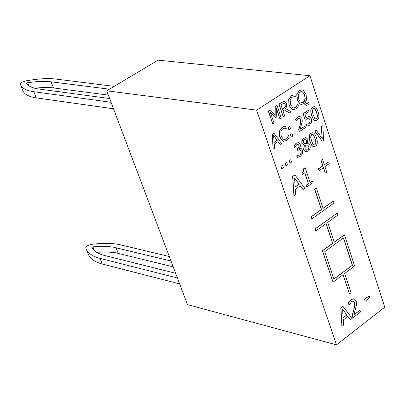 <?xml version="1.0" encoding="UTF-8"?>
<svg xmlns="http://www.w3.org/2000/svg" width="405" height="405" viewBox="0 0 405 405"><rect width="100%" height="100%" fill="white"/><g stroke="black" fill="none" stroke-linecap="round" stroke-linejoin="round"><path stroke-width="0.61" d="M86.28 249.217L87.931 253.338C89.601 258.355 94.37 261.913 102.227 264.004L179.653 283.9M173.213 266.854L115.587 252.755L106.712 251.9L96.542 252.254M175.638 273.279L104.379 255.444C98.121 253.839 93.955 251.196 91.895 247.521L92.937 246.832L100.319 246.331L107.122 246.427L113.243 247.126L171.016 261.033M169.32 256.547L120.346 244.812C112.312 242.949 102.44 242.843 90.73 244.498L87.141 245.865L86.098 246.736L85.708 247.779C87.374 252.781 92.132 256.304 99.989 258.37L177.415 277.977M20.706 85.161L22.675 90.077C23.936 94.107 28.471 96.704 36.278 97.873L113.506 108.793M108.337 95.109L51.151 87.627L43.36 87.47L34.425 88.179M109.623 98.521L38.556 88.978C32.329 88.108 28.33 86.23 26.558 83.354L27.677 82.711L37.012 81.602L48.286 81.466L109.451 89.181M114.195 86.351L55.708 79.041C47.699 78.094 37.675 78.727 25.642 80.944L21.88 82.331L20.498 83.379L20.255 84.027C21.5 88.017 26.026 90.578 33.833 91.712L111.046 102.283M309.936 75.715L158.102 60.148L106.712 90.811L187.485 304.626L336.499 344.852L256.654 110.145L309.936 75.715L384.75 307.167L336.499 344.852M341.921 326.364L340.782 307.851L342.954 306.347L340.939 307.886L341.921 326.364L343.577 325.083L343.258 319.965L347.941 316.351L350.472 319.748L352.178 318.426L342.954 306.347M350.472 319.748L347.86 316.411M349.52 293.919L351.049 292.754L344.66 273.476L354.628 265.999L344.407 234.809L334.302 242.205L327.736 222.385L337.927 215.045L337.274 213.055L315.186 228.941L315.859 230.941L326.162 223.519L332.738 243.349L322.527 250.822L333.042 282.194L343.121 274.636L349.52 293.919L343.005 274.722M333.042 282.194L322.37 250.791L332.581 243.314L326.04 223.606M315.859 230.941L315.029 228.906L337.274 213.055M334.262 242.089L344.407 234.809M311.825 218.908L310.994 216.862L321.357 209.481L314.655 189.287L316.411 188.193L314.812 189.312L321.514 209.512L311.146 216.893L311.825 218.908L334.003 203.082L333.345 201.082L323.099 208.383L316.411 188.193M323.058 208.266L333.345 201.082M293.529 107.953L295.154 107.497L296.855 105.619L297.817 103.872L297.012 105.639L295.311 107.517L293.655 107.968L292.739 107.669L290.552 104.424L290.167 100L291.924 97.261L293.969 96.668L295.539 96.937L294.865 94.897L293.306 95.008L291.458 95.808L288.811 99.66L289.18 105.325L292.046 109.411L293.159 109.745L295.772 108.986L297.407 107.462L298.48 105.887L297.817 103.872M293.002 109.725L291.889 109.391L289.023 105.305L288.654 99.645L291.301 95.793L293.149 94.988L294.865 94.897M295.432 97.008L294.197 96.684M272.742 123.844L268.272 111.031L270.267 109.856L268.429 111.051L272.742 123.844L273.993 123.024L270.282 112.013L275.41 117.809L276.225 117.273L276.337 108.074L280.017 119.07L281.343 118.194L277.076 105.432L275.218 106.642L275.177 115.344L270.267 109.856M275.02 115.172L275.061 106.621L277.076 105.432M280.017 119.07L276.326 108.51M275.41 117.809L270.368 112.266M306.372 103.65L308.615 102.171L307.41 103.326L306.469 103.665L305.279 102.354L306.064 101.022L306.6 98.861L306.018 94.319L303.249 90.188L302.003 89.804L299.518 90.517L296.916 94.314L297.346 99.984L300.115 104.09L301.32 104.475L304.145 103.538L306.074 105.411L307.673 104.93L309.111 103.695L308.615 102.171M305.952 105.396L304.023 103.614M301.188 104.46L299.958 104.07L297.189 99.969L296.759 94.294L299.361 90.502L301.846 89.783M283.363 116.868L284.69 115.997L283.004 110.935L284.523 109.937L289.347 112.939L291.053 111.815L285.687 108.596L286.73 106.211L286.512 103.513L284.452 101.453L281.688 102.435L279.111 104.11L283.211 116.848L278.954 104.09L281.531 102.414L284.31 101.437M289.347 112.939L284.462 109.978M284.113 139.528L285.829 139.057L287.545 137.148L288.512 135.397L287.702 137.173L285.986 139.077L284.244 139.548L283.399 139.269L281.197 136.065L280.802 131.65L282.574 128.886L284.629 128.258L286.208 128.501L285.53 126.471L283.961 126.608L282.098 127.443L279.44 131.336L279.815 136.986L282.705 141.021L283.713 141.325L286.457 140.54L288.102 138.991L289.18 137.396L288.512 135.397M283.566 141.304L282.548 141.001L279.658 136.961L279.283 131.316L281.941 127.418L283.804 126.588L285.53 126.471M286.102 128.572L285.004 128.284M273.173 149.146L272.114 134.202L273.917 133.134L272.266 134.222L273.173 149.146L274.524 148.245L274.236 144.104L278.058 141.553L280.159 144.479L281.556 143.542L273.917 133.134M280.159 144.479L277.967 141.613M291.296 137.027L290.339 134.597L292.081 133.559L290.496 134.617L291.296 137.027L292.881 135.964L292.081 133.559M281.799 168.743L280.832 166.328L282.584 165.27L280.989 166.354L281.799 168.743L283.389 167.66L282.584 165.27M288.952 129.985L287.99 127.545L289.737 126.512L288.147 127.57L288.952 129.985L290.537 128.927L289.737 126.512M285.93 165.934L284.968 163.519L286.715 162.466L285.125 163.544L285.93 165.934L287.515 164.85L286.715 162.466M295.473 119.338L296.227 121.161L295.473 119.338L297.741 116.918L299.827 116.321M300.226 129.154L304.975 126.107L300.171 129.316L302.287 121.313L301.968 118.457L299.857 116.326L297.898 116.939L295.63 119.359M296.227 121.161L298.288 118.462L299.654 118.174L300.662 119.434L300.201 125.211L298.834 129.813L299.422 131.59L298.677 129.787L300.044 125.185L300.505 119.414L299.361 118.118M290.046 163.129L289.089 160.719L290.825 159.671L289.246 160.744L290.046 163.129L291.625 162.056L290.825 159.671M305.264 120.275L302.981 113.775L308.488 110.251L303.137 113.795L305.264 120.275L307.091 118.69L308.62 118.154L310.017 119.647L310.19 122.016L309.035 123.712L306.124 124.396L306.712 126.173L309.486 125.18L311.47 122.361L311.344 118.776L309.354 116.417L306.843 117.131L305.983 117.794L304.884 114.443L308.975 111.729L308.488 110.251M305.942 117.668L309.005 116.356M306.712 126.173L305.967 124.376L306.22 124.335M306.251 124.34L308.878 123.692L310.033 121.996L309.86 119.627L308.57 118.149M297.579 157.383L300.505 156.335L302.53 153.551L302.464 150.164L301.021 148.326L299.437 148.407L300.262 146.757L300.424 144.874L298.637 142.555L296.339 143.238L294.025 145.739L294.617 147.511L296.713 144.757L298.034 144.337L299.001 145.344L299.153 146.478L298.546 148.002L297.27 149.081L297.731 150.468L299.847 149.526L301.092 150.944L301.199 153.247L299.948 154.948L296.992 155.621L297.422 157.363L296.835 155.596L299.791 154.923L301.042 153.222L300.935 150.918L299.796 149.521M297.731 150.468L297.113 149.06L298.389 147.977L299.001 146.453L298.844 145.324L297.948 144.327M294.617 147.511L293.873 145.714L296.182 143.218L298.52 142.54M299.411 148.336L300.566 148.215M315.237 120.619L314.361 120.315L313.323 119.272L311.678 115.663C310.21 111.243 310.539 108.378 312.65 107.067L314.417 106.581M307.354 143.284L308.043 143.324L307.349 143.264L307.861 139.33L305.922 137.503L303.218 138.672L301.872 141.345L302.034 143.4L304.378 145.248L303.785 149.572L305.502 151.652L306.008 151.784L308.554 150.857L309.703 149.43L310.215 148.043L310.108 145.248L307.891 143.304M305.876 151.764L305.345 151.632L303.628 149.551L304.206 145.187M303.922 145.152L301.877 143.375L301.801 140.899L303.38 138.368L305.891 137.498M322.071 138.429L321.398 126.557L322.851 125.707L321.555 126.578L322.243 138.667L316.224 130.167L314.847 131.093L322.203 141.249L323.575 140.317L322.851 125.707M322.203 141.249L314.69 131.073L316.224 130.167M313.576 146.681L311.698 145.339L310.068 141.796C308.605 137.416 308.929 134.556 311.045 133.22L312.863 132.724M293.924 195.888L292.628 176.357L294.926 174.909L292.785 176.383L293.924 195.888L295.68 194.663L295.316 189.256L300.287 185.804L303.001 189.56L304.813 188.295L294.926 174.909M303.001 189.56L300.196 185.865M302.464 174.337L301.806 172.803L303.613 170.971L303.72 168.667L305.223 167.766L303.877 168.693L303.765 170.996L301.963 172.829L302.464 174.337L304.818 172.712L308.473 183.693L306.129 185.323L306.686 186.988L312.969 182.614L312.417 180.949L310.134 182.539L305.223 167.766M310.098 182.427L312.417 180.949M306.686 186.988L305.972 185.298L308.316 183.667L304.697 172.798M348.214 302.915L349.095 305.132L348.214 302.915L351.039 299.599L354.051 298.677M353.995 314.644L359.888 310.25L353.929 314.857L356.597 304.58L356.218 301.047L354.066 298.677L351.196 299.634L348.366 302.95M349.095 305.132L351.661 301.497L353.363 300.976L354.598 302.429L354.907 304.337L354.653 306.777L352.269 315.642L352.988 317.798L352.117 315.606L353.838 309.673L354.441 302.393L353.287 300.961M319.175 170.596L318.441 168.809L322.76 165.822L320.947 160.289L322.532 159.327L321.104 160.309L322.917 165.847L318.598 168.834L319.175 170.596L323.494 167.604L325.301 173.117L326.719 172.13L324.916 166.617L329.209 163.64L328.637 161.889L324.339 164.86L322.532 159.327M324.304 164.754L328.637 161.889M325.301 173.117L323.372 167.685M365.234 301.158L364.47 299.275L369.178 295.812L364.627 299.315L365.234 301.158L369.78 297.655L369.178 295.812M346.918 314.968L343.126 317.884L342.605 309.233L346.918 314.968L342.615 309.415M343.116 317.738L346.761 314.928M324.764 251.642L343.501 237.907L352.466 265.209L333.948 279.08L324.764 251.642M333.907 278.959L352.466 265.209M352.309 265.174L343.384 237.993M304.661 95.205L305.223 98.44L304.363 101.356L303.38 102.298L301.786 102.759L300.065 101.756L298.708 99.093L298.252 94.719L300.004 91.981L301.603 91.51L302.606 91.884L304.661 95.205L302.449 91.864L301.568 91.51M301.659 102.738L303.224 102.278L304.656 100.511L305.051 97.828L304.504 95.185M285.176 104.546L285.277 106.92L282.533 109.517L280.928 104.718L283.92 103.25L285.176 104.546L283.865 103.25M282.498 109.416L285.277 106.92M285.12 106.9L285.019 104.525M277.212 140.363L274.114 142.423L273.643 135.427L277.212 140.363L273.658 135.64M274.109 142.302L277.055 140.338M299.422 131.59L305.451 127.56L304.975 126.107M318.011 111.557L316.857 108.743L315.581 107.082L314.457 106.586L312.807 107.087C310.696 108.398 310.372 111.264 311.835 115.683L312.989 118.493L314.25 120.143L315.358 120.634L317.049 120.123C319.135 118.802 319.454 115.951 318.011 111.557M317.591 116.473L316.599 118.736L315.697 119.019L314.71 118.356L313.151 114.807L312.245 110.762L313.262 108.479L314.138 108.206L315.105 108.839L316.7 112.433L317.591 116.473L316.543 112.413L314.948 108.823L314.077 108.201M315.596 119.004L316.437 118.716L317.434 116.453M308.823 146.316L309.025 147.516L308.686 148.883L307.79 149.885L306.676 150.199L305.066 148.559L305.299 145.147L307.39 144.98L308.823 146.316L307.38 144.98M306.59 140.211L306.443 143.36L304.636 143.492L303.284 142.322L303.289 140.656L304.287 139.371L305.39 139.026L306.59 140.211L305.335 139.021M304.509 143.476L304.813 143.507M304.656 143.486L306.443 143.36M306.286 143.335L306.433 140.186M306.565 150.184L307.633 149.865L308.529 148.863L308.868 147.496L308.666 146.291M315.439 146.17C317.525 144.828 317.844 141.978 316.401 137.629L315.262 134.87L314.007 133.23L312.903 132.729L311.202 133.245C309.086 134.576 308.762 137.437 310.225 141.821L311.369 144.575L312.609 146.205L313.698 146.701L315.439 146.17M315.981 142.525L314.989 144.798L314.062 145.086L313.1 144.443L311.546 140.93L310.64 136.91L311.653 134.627L312.554 134.344L313.495 134.961L315.09 138.515L315.981 142.525L314.933 138.495L313.338 134.936L312.498 134.339M313.961 145.071L314.832 144.772L315.824 142.504M299.189 184.27L295.164 187.059L294.567 177.922L299.189 184.27L294.582 178.129M295.154 186.933L299.032 184.245M352.988 317.798L360.465 312.007L359.888 310.25M256.654 110.145L106.712 90.811M116.012 247.698L118.209 253.312M92.937 246.832L94.471 250.7M102.227 264.004L99.989 258.37M51.055 81.739L53.455 87.87M27.677 82.711L28.897 85.784M36.278 97.873L33.833 91.712"/></g></svg>

